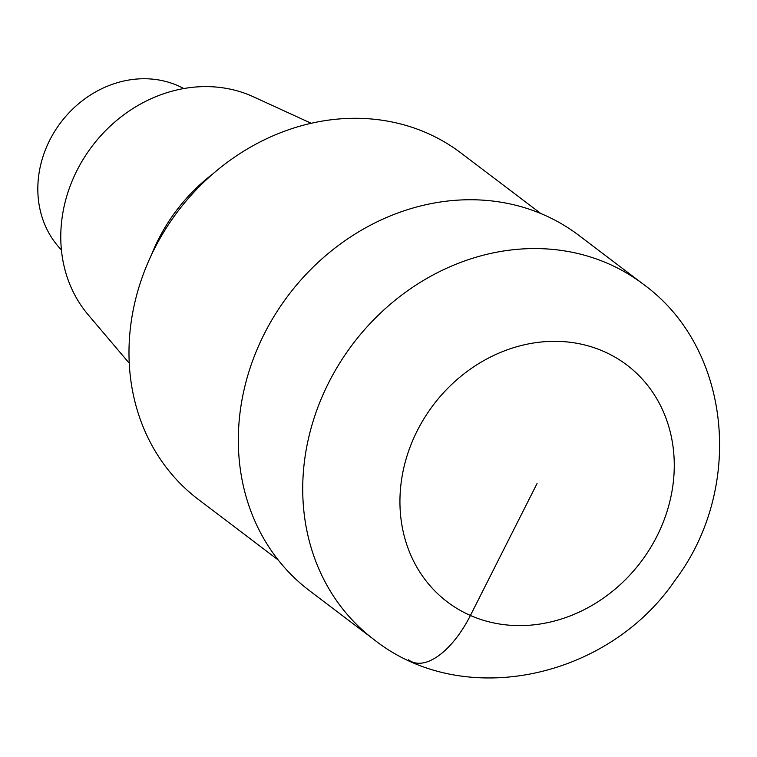 <?xml version="1.0" encoding="UTF-8"?>
<svg xmlns="http://www.w3.org/2000/svg" width="757" height="757" viewBox="0 0 757 757"><rect width="100%" height="100%" fill="white"/><g stroke="black" fill="none" stroke-linecap="round" stroke-linejoin="round"><path stroke-width="1.14" d="M540.82 213.54L460.909 152.952A217.363 190.291 127.2 0 0 427.118 133.109A217.363 190.291 127.2 0 0 165.31 229.541A217.363 190.291 127.2 0 0 198.145 499.279M311.174 123.277L253.406 96.792A139.335 121.981 127.2 0 0 251.873 96.101A139.335 121.981 127.2 0 0 91.559 146.962A139.335 121.981 127.2 0 0 88.209 314.817M212.972 173.807A167.94 147.028 127.2 0 0 151.391 255.033M183.762 88.55A102.176 89.449 127.2 0 0 177.971 85.711A102.176 89.449 127.2 0 0 58.668 125.388A102.176 89.449 127.2 0 0 61.421 249.942M309.395 590.611L373.797 639.428C463.341 710.719 608.666 678.622 675.386 579.824C744.226 488.492 732.028 348.447 643.147 284.112L578.755 235.295A222.936 195.174 127.2 0 0 544.103 214.941A222.936 195.174 127.2 0 0 275.576 313.843A222.936 195.174 127.2 0 0 309.253 590.498M408.449 659.782A74.309 35.153 -66.3 0 0 470.409 615.469L537.091 483.458M643.157 284.121A222.936 195.174 127.2 0 0 608.496 263.758A222.936 195.174 127.2 0 0 339.978 362.66A222.936 195.174 127.2 0 0 373.646 639.315M603.774 351.456A148.627 130.109 127.2 0 0 399.951 503.812A148.627 130.109 127.2 0 0 607.549 595.125A148.627 130.109 127.2 0 0 603.774 351.456M198.287 499.383L278.207 559.972M88.162 314.77L129.267 363.237"/></g></svg>
